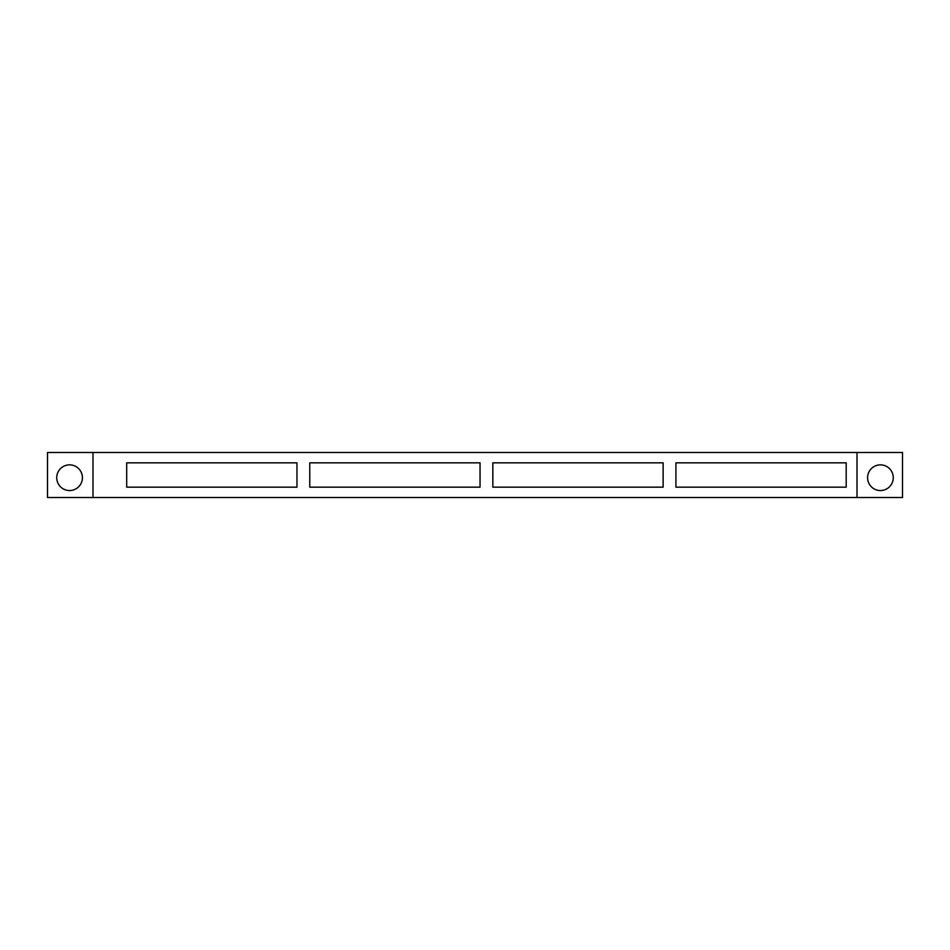 <?xml version="1.0" encoding="UTF-8"?>
<svg xmlns="http://www.w3.org/2000/svg" width="950" height="950" viewBox="0 0 950 950"><rect width="100%" height="100%" fill="white"/><g stroke="black" fill="none" stroke-linecap="round" stroke-linejoin="round"><path stroke-width="1.43" d="M309.771 462.84L480.047 462.84L480.047 487.16L309.771 487.16L309.771 462.84M492.836 462.84L663.124 462.84L663.124 487.16L492.836 487.16L492.836 462.84M675.913 462.84L846.189 462.84L846.189 487.16L675.913 487.16L675.913 462.84M893.261 477.707A12.837 12.837 0 0 1 874.012 488.822A12.837 12.837 0 0 1 874.012 466.581A12.837 12.837 0 0 1 893.261 477.707M82.413 477.707A12.837 12.837 0 0 1 63.151 488.822A12.837 12.837 0 0 1 63.151 466.581A12.837 12.837 0 0 1 82.413 477.707M857.007 452.473L92.993 452.473L92.993 497.527L902.5 497.527L902.5 452.473L857.007 452.473L857.007 497.527M92.993 452.473L47.5 452.473L47.5 497.527L92.993 497.527M126.694 487.16L126.694 462.84L296.97 462.84L296.97 487.16L126.694 487.16"/></g></svg>
